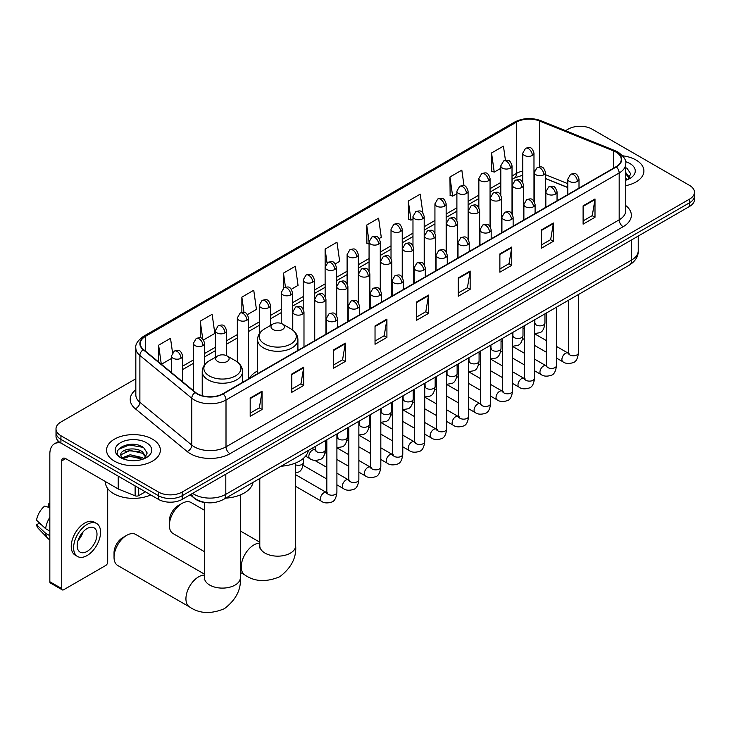 <?xml version="1.0" encoding="UTF-8"?>
<svg xmlns="http://www.w3.org/2000/svg" width="731" height="731" viewBox="0 0 731 731"><rect width="100%" height="100%" fill="white"/><g stroke="black" fill="none" stroke-linecap="round" stroke-linejoin="round"><path stroke-width="1.1" d="M257.55 370.937A29.706 17.151 0 0 0 249.353 378.439M567.795 187.575L545.509 178.565M207.403 502.736A16.813 9.704 180 0 1 194.802 498.624L190.133 494.777M135.829 378.768L60.929 422.006A16.813 9.704 0 0 0 56.004 428.869L56.004 436.197A16.813 9.704 0 0 0 60.929 443.059L158.426 499.355A16.813 9.704 0 0 0 182.211 499.355L689.525 206.453A16.813 9.704 0 0 0 694.45 199.59L694.45 195.926A16.813 9.704 0 0 1 689.525 202.798A16.813 9.704 0 0 0 694.45 195.926L694.45 192.271A16.813 9.704 0 0 0 689.525 185.4L592.028 129.113A16.813 9.704 0 0 0 568.243 129.113L565.556 130.666M56.004 428.869A16.813 9.704 0 0 0 60.929 435.74L158.426 492.027A16.813 9.704 0 0 0 182.211 492.027L182.211 495.691L689.525 202.798L182.211 495.691A16.813 9.704 0 0 1 158.426 495.691A16.813 9.704 0 0 0 182.211 495.691L182.211 499.355M60.929 435.74L60.929 439.395L158.426 495.691L60.929 439.395A16.813 9.704 0 0 1 56.004 432.533A16.813 9.704 0 0 0 60.929 439.395L60.929 443.059M636.016 160.007A26.901 15.534 0 0 0 622.584 155.794A26.901 15.534 0 0 1 636.016 160.007A26.901 15.534 0 0 1 643.901 170.99A26.901 15.534 0 0 0 636.016 160.007M152.487 439.167A26.901 15.534 0 0 0 123.164 435.804A26.901 15.534 0 0 0 106.552 450.15A26.901 15.534 0 0 0 114.438 461.133A26.901 15.534 0 0 0 143.76 464.505A26.901 15.534 0 0 0 160.363 450.15A26.901 15.534 0 0 0 152.487 439.167A26.901 15.534 0 0 0 123.164 435.804A26.901 15.534 0 0 0 106.552 450.15A26.901 15.534 0 0 0 114.438 461.133A26.901 15.534 0 0 0 143.76 464.505A26.901 15.534 0 0 0 160.363 450.15A26.901 15.534 0 0 0 152.487 439.167M616.005 152.112A17.937 10.353 180 0 1 621.259 159.431A17.937 10.353 180 0 1 616.005 166.75L222.836 393.744A17.937 10.353 180 0 1 195.46 392.364L143.55 349.564A17.937 10.353 180 0 1 140.306 343.625A17.937 10.353 180 0 1 145.56 336.306L516.506 122.141A17.937 10.353 180 0 1 539.478 120.98L613.611 150.951A17.937 10.353 180 0 1 616.005 152.112M616.324 151.929A18.385 10.618 0 0 0 613.866 150.732L539.734 120.77A18.385 10.618 0 0 0 516.196 121.958L145.25 336.123A18.385 10.618 0 0 0 143.185 349.71L195.095 392.51A18.385 10.618 0 0 0 223.156 393.927L616.324 166.933A18.385 10.618 0 0 0 616.324 151.929M250.185 398.048L250.185 416.359L262.073 409.488L262.073 391.186L250.185 398.048M250.185 413.106L259.341 407.825L262.027 391.798A4.487 2.586 -120 0 0 262.073 391.186M259.258 407.871L262.073 409.488M291.797 374.025L291.797 392.328L303.685 385.465L303.685 367.163L291.797 374.025M291.797 389.084L300.953 383.793L303.639 367.766A4.487 2.586 -120 0 0 303.685 367.163M300.88 383.839L303.685 385.465M333.418 349.994L333.418 368.305L345.306 361.443L345.306 343.131L333.418 349.994M333.418 365.052L342.574 359.771L345.26 343.744A4.487 2.586 -120 0 0 345.306 343.131M342.492 359.816L345.306 361.443M375.03 325.971L375.03 344.274L386.918 337.411L386.918 319.109L375.03 325.971M375.03 341.03L384.186 335.739L386.873 319.712A4.487 2.586 -120 0 0 386.918 319.109M384.104 335.785L386.918 337.411M583.11 205.84L583.11 224.143L594.997 217.281L594.997 198.969L583.11 205.84M583.11 220.899L592.265 215.608L594.952 199.581A4.487 2.586 -120 0 0 594.997 198.969M592.183 215.654L594.997 217.281M541.488 229.863L541.488 248.174L553.385 241.303L553.385 223.001L541.488 229.863M541.488 244.922L550.653 239.631L553.33 223.604A4.487 2.586 -120 0 0 553.385 223.001M550.571 239.686L553.385 241.303M499.876 253.895L499.876 272.197L511.764 265.335L511.764 247.023L499.876 253.895M499.876 268.953L509.032 263.663L511.718 247.635A4.487 2.586 -120 0 0 511.764 247.023M508.95 263.708L511.764 265.335M458.264 277.917L458.264 296.219L470.152 289.357L470.152 271.055L458.264 277.917M458.264 292.976L467.42 287.685L470.106 271.658A4.487 2.586 -120 0 0 470.152 271.055M467.337 287.731L470.152 289.357M416.643 301.94L416.643 320.251L428.54 313.389L428.54 295.077L416.643 301.94M416.643 316.998L425.808 311.717L428.485 295.69A4.487 2.586 -120 0 0 428.54 295.077M425.725 311.762L428.54 313.389M625.745 185.674A26.901 15.534 0 0 0 643.901 170.99A26.901 15.534 0 0 1 625.745 185.674M182.211 492.027L689.525 199.134A16.813 9.704 0 0 0 694.45 192.271M247.434 314.595L256.435 309.405L253.748 290.271L241.86 297.142L241.86 312.439M203.52 339.952L214.823 333.427L212.136 314.303L200.248 321.165L200.248 337.823M172.534 352.662L170.515 338.325L158.627 345.187L158.627 362M379.179 238.534L381.28 237.319L378.594 218.194L366.706 225.057L366.898 243.259M422.838 212.867L420.215 194.172L408.318 201.034L408.51 219.227M464.021 185.775L461.828 170.14L449.94 177.003L450.132 195.204M505.432 160.299L503.44 146.118L491.552 152.98L491.744 171.173M291.349 289.248L298.047 285.373L295.37 266.248L283.473 273.111L283.473 288.105M335.264 263.891L339.668 261.351L336.982 242.217L325.094 249.088L325.158 267.354M325.158 296.384L325.094 267.208M325.094 249.088L327.049 263.032M369.064 244.063L366.706 243.185M366.706 225.057L369.064 241.888A5.601 3.235 0 0 0 370.708 244.163A5.601 3.235 0 0 0 378.64 244.163A5.601 3.235 0 0 0 380.275 241.879C378 234.688 375.789 236.122 371.869 237.027A5.601 3.235 60 0 1 374.674 237.301A5.601 3.235 -120 0 1 378.64 244.163M408.318 201.034L411.005 220.159L412.978 219.017M411.005 220.159L408.318 219.154M449.94 177.003L452.626 196.136L456.893 193.669M452.626 196.136L449.94 195.131M491.552 152.98L494.238 172.105L500.808 168.313M494.238 172.105L491.552 171.1M283.473 273.111L285.446 287.155M241.86 297.142L244.008 312.439M200.248 321.165L202.761 339.129M161.387 364.276L171.456 358.464M158.627 345.187L161.295 364.193M625.745 178.318L627.436 179.643M625.745 179.771L626.22 180.091M625.745 172.507L629.592 177.67M625.745 173.96L629.3 178.053M625.745 180.246A18.275 10.554 0 0 0 629.912 178.446A18.275 10.554 0 0 0 629.912 163.525A18.275 10.554 0 0 0 625.535 161.661M627.865 179.47L630.725 173.85L627.107 168.395M625.745 167.71L626.86 168.221M169.373 525.351L169.373 520.774A12.336 7.118 -60 0 1 178.09 505.669L182.056 503.385A17.937 10.353 120 0 0 169.373 525.351A17.937 10.353 120 0 0 173.083 533.557L204.461 551.677M272.974 329.517A6.725 3.883 0 0 0 282.486 329.517A6.725 3.883 0 0 0 282.486 324.025L290.837 328.849A18.54 10.7 0 0 1 290.837 343.981A18.54 10.7 0 0 1 264.622 343.981A18.54 10.7 0 0 1 264.622 328.849C260.053 331.554 257.696 335.163 257.55 339.65A20.176 11.65 0 0 0 263.462 347.892A20.176 11.65 0 0 0 285.446 350.414A20.176 11.65 0 0 0 297.91 339.65C297.755 335.163 295.397 331.554 290.837 328.849L282.486 324.025A6.725 3.883 0 0 0 272.974 324.025A6.725 3.883 0 0 0 272.974 329.517M281.079 466.204A30.83 17.8 0 0 0 308.372 450.442M204.461 510.256L191.019 502.489A17.937 10.353 120 0 0 182.056 503.385L178.09 505.669M114.036 557.296L114.036 552.718A12.336 7.118 -60 0 1 122.762 537.614L126.719 535.32A17.937 10.353 120 0 0 114.036 557.296A17.937 10.353 120 0 0 117.755 565.502L189.649 607.013A17.937 10.353 -60 0 1 186.898 592.64A17.937 10.353 -60 0 1 198.622 576.832A17.937 10.353 -60 0 1 204.461 575.105M217.646 361.461A6.725 3.883 0 0 0 227.158 361.461A6.725 3.883 0 0 0 227.158 355.97L235.51 360.794A18.54 10.7 0 0 1 235.51 375.926A18.54 10.7 0 0 1 209.294 375.926A18.54 10.7 0 0 1 209.294 360.794C204.726 363.499 202.368 367.099 202.222 371.595A20.176 11.65 0 0 0 208.134 379.828A20.176 11.65 0 0 0 230.119 382.359A20.176 11.65 0 0 0 242.573 371.595C242.427 367.099 240.07 363.499 235.51 360.794L227.158 355.97A6.725 3.883 0 0 0 217.646 355.97A6.725 3.883 0 0 0 217.646 361.461M225.742 498.14A30.83 17.8 0 0 0 253.045 482.387M204.461 574.146L135.692 534.434A17.937 10.353 120 0 0 126.719 535.32L122.762 537.614M138.707 487.97L138.707 495.636L145.35 491.799M60.737 442.949A22.423 12.948 -120 0 0 54.478 443.781A22.423 12.948 -120 0 0 49.836 454.042L49.836 581.73L61.724 588.592L61.724 460.905A5.601 3.235 60 0 1 62.884 458.346A5.601 3.235 60 0 1 65.689 458.62L118.23 488.957L118.23 476.137M61.724 588.592A2.805 1.617 120 0 0 62.299 589.88L50.412 583.009A2.805 1.617 -60 0 1 49.836 581.73M62.299 589.88A2.805 1.617 120 0 0 63.707 589.734L105.721 565.483A2.805 1.617 120 0 0 107.695 562.048L107.695 488.564M138.707 495.636A2.805 1.617 180 0 1 135.125 495.81L118.605 489.14A2.805 1.617 180 0 1 118.23 488.957M87.09 551.43A14.017 8.087 120 0 0 96.245 539.085A14.017 8.087 120 0 0 94.098 527.855A14.017 8.087 120 0 0 87.09 528.55A14.017 8.087 120 0 0 77.934 540.894A14.017 8.087 120 0 0 80.081 552.124A14.017 8.087 120 0 0 87.09 551.43M78.034 540.574A14.017 8.087 120 0 0 83.06 531.857M49.836 504.189L48.648 503.833L48.648 506.647L49.836 507.332M96.62 523.487L94.244 522.117A19.061 11.002 120 0 0 84.714 523.058A19.061 11.002 120 0 0 72.259 539.853A19.061 11.002 120 0 0 75.183 555.121L77.559 556.492A19.061 11.002 120 0 0 87.09 555.551A19.061 11.002 120 0 0 99.535 538.756A19.061 11.002 120 0 0 96.62 523.487A19.061 11.002 120 0 0 87.09 524.429A19.061 11.002 120 0 0 74.635 541.223A19.061 11.002 120 0 0 77.559 556.492M49.836 517.292A18.494 10.682 120 0 0 45.624 528.696L36.55 520.198A14.574 8.416 120 0 1 44.682 506.117L49.836 507.68M49.836 531.126L45.624 528.696M41.457 524.794L38.99 523.369L36.55 524.776L45.624 533.264L49.836 535.695M45.624 533.264A18.494 10.682 120 0 0 47.908 538.436A18.494 10.682 120 0 0 49.306 539.533L49.836 539.843M49.836 503.504A14.574 8.416 120 0 0 48.648 503.833M36.55 524.776A14.574 8.416 120 0 0 38.277 528.403L47.908 538.436M105.438 481.565L105.438 482.186A28.025 16.183 0 0 0 113.643 493.635A28.025 16.183 0 0 0 150.76 494.924M130.42 460.557L134.65 460.685M122.022 457.871L130.182 454.764L142.417 457.624L143.897 458.812M122.771 458.657L130.182 456.217L142.682 459.26M122.15 458.438L120.843 455.367A12.665 7.31 0 0 0 122.89 458.757M146.054 456.838L142.417 451.813C134.815 446.138 119.171 449.638 120.843 455.367L120.798 454.81M120.871 455.55L121.227 454.609L130.182 450.406L142.417 453.266L145.771 457.213M144.336 458.629L147.196 453.01L143.578 447.555C130.758 438.344 107.969 450.488 121.127 457.926L121.775 458.328M146.383 442.694A18.275 10.554 0 0 0 120.542 442.694A18.275 10.554 0 0 0 120.542 457.615A18.275 10.554 0 0 0 146.383 457.615A18.275 10.554 0 0 0 146.383 442.694M118.459 449.391L129.186 444.987L143.331 447.39M125.156 451.53L129.186 450.799L139.283 451.667M125.156 457.341L129.186 456.61L139.283 457.478M192.591 493.352A22.423 12.948 0 0 0 194.099 494.32A22.423 12.948 0 0 0 225.806 494.32L631.657 259.998A22.423 12.948 0 0 0 638.227 250.852C638.391 256.407 635.431 261.177 629.336 265.134L223.485 499.447A11.212 6.469 60 0 0 225.806 494.32L225.806 474.181M631.657 239.869L631.657 259.998A11.212 6.469 60 0 1 629.336 265.134M191.686 493.882A11.212 7.502 129.5 0 0 193.642 497.528L190.234 494.723M689.525 206.453L689.525 199.134M158.426 499.355L158.426 492.027M625.745 205.557A28.025 16.183 180 0 1 623.141 226.711L229.973 453.704A5.601 3.235 60 0 1 226.007 446.833L619.175 219.839A22.423 12.948 0 0 0 625.745 210.692L625.745 163.826A22.423 12.948 180 0 1 619.175 172.982A5.601 3.235 -120 0 0 616.324 166.933M229.973 453.704A28.025 16.183 180 0 1 190.334 453.704A28.025 16.183 180 0 1 187.191 451.539L135.29 408.739A28.025 16.183 180 0 1 135.829 389.751M194.3 446.833A22.423 12.948 0 0 0 226.007 446.833L226.007 399.976A22.423 12.948 180 0 1 191.787 398.24L139.877 355.449A22.423 12.948 180 0 1 135.829 348.02L135.829 394.886A22.423 12.948 0 0 0 139.877 402.306L191.787 445.106A22.423 12.948 0 0 0 194.3 446.833M625.745 163.826C626.485 160.327 623.918 156.416 618.015 152.103L615.063 150.677A5.601 2.622 112 0 0 613.866 150.732M615.063 150.677L540.94 120.706C531.656 117.426 522.839 117.901 514.496 122.141A5.601 3.235 60 0 1 516.196 121.958M145.25 336.123A5.601 3.235 -120 0 0 143.55 336.306C137.739 340.482 135.162 344.392 135.829 348.02M143.185 349.71A5.601 3.746 129.5 0 0 139.877 355.449L139.877 402.306A5.601 3.746 -50.5 0 1 135.29 408.739M540.94 120.706A5.601 2.622 112 0 0 539.734 120.77M195.095 392.51A5.601 3.746 129.5 0 0 191.787 398.24L191.787 445.106A5.601 3.746 -50.5 0 1 187.191 451.539M223.156 393.927A5.601 3.235 60 0 1 226.007 399.976L619.175 172.982L619.175 219.839A5.601 3.235 60 0 0 623.141 226.711M145.56 336.306L145.56 351.227M613.611 150.951L613.611 168.139M539.478 120.98L539.478 166.887M567.795 183.682L545.509 174.682M534.544 170.835A17.937 10.353 0 0 0 533.977 170.743M522.766 171.054A17.937 10.353 0 0 0 516.506 173.402L512.02 175.988M516.506 122.141L516.506 173.402A10.088 5.821 60 0 1 514.423 178.017L512.02 179.406M500.808 182.458L490.062 188.662M478.851 195.14L468.105 201.345M456.893 207.814L446.148 214.019M434.936 220.488L424.19 226.701M412.978 233.171L402.233 239.375M391.021 245.844L380.275 252.049M369.064 258.527L358.318 264.732M347.106 271.201L336.361 277.405M325.158 283.875L314.403 290.079M303.201 296.558L292.446 302.762M281.243 309.231L270.488 315.436M259.286 321.905L248.531 328.109M237.328 334.588L226.573 340.792M215.371 347.262L204.616 353.466M193.413 359.935L182.668 366.14M416.643 302.524L428.485 295.69M458.264 278.502L470.106 271.658M499.876 254.47L511.718 247.635M541.488 230.448L553.33 223.604M583.11 206.416L594.952 199.581M375.03 326.547L386.873 319.712M333.418 350.578L345.26 343.744M291.797 374.601L303.639 367.766M250.185 398.633L262.027 391.798M295.662 462.979L295.662 545.801A17.937 10.353 180 0 1 290.408 553.129A17.937 10.353 180 0 1 265.042 553.129A17.937 10.353 180 0 1 259.788 545.801L259.56 547.921M295.662 545.801C296.594 557.598 291.276 567.914 279.735 576.732C266.322 582.324 254.735 581.766 244.976 575.069A17.937 10.353 -60 0 1 242.226 560.695A17.937 10.353 -60 0 1 253.949 544.887A17.937 10.353 -60 0 1 259.788 543.16M240.335 494.924L240.335 577.746A17.937 10.353 180 0 1 235.08 585.074A17.937 10.353 180 0 1 209.715 585.074A17.937 10.353 180 0 1 204.461 577.746L204.232 579.866M577.362 181.425A5.601 3.235 0 0 0 579.007 179.132C576.732 171.94 574.52 173.375 570.591 174.28A5.601 3.235 60 0 1 573.396 174.554A5.601 3.235 -120 0 1 577.362 181.425A5.601 3.235 0 0 1 569.431 181.425A5.601 3.235 0 0 1 567.795 179.132L570.591 174.28M556.483 358.071L562.952 361.808A5.044 2.915 -60 0 1 562.176 357.761A5.044 2.915 -60 0 1 565.474 353.32A5.044 2.915 -60 0 1 565.693 353.192A5.044 2.915 -60 0 1 567.996 353.064L556.483 346.421M568.645 353.576L568.188 353.95L568.352 352.863A5.044 2.915 -0 0 0 569.833 354.919A5.044 2.915 -0 0 0 576.732 355.047A5.044 2.915 -0 0 0 578.44 352.863C577.755 358.72 575.937 361.991 573.003 362.677C568.782 363.956 565.438 363.663 562.952 361.808M555.405 194.099A5.601 3.235 0 0 0 557.049 191.814C554.774 184.623 552.563 186.049 548.634 186.953A5.601 3.235 60 0 1 551.439 187.237A5.601 3.235 -120 0 1 555.405 194.099A5.601 3.235 0 0 1 547.473 194.099A5.601 3.235 0 0 1 545.838 191.814L548.634 186.953M534.525 370.754L540.995 374.482A5.044 2.915 -60 0 1 540.218 370.443A5.044 2.915 -60 0 1 543.517 365.993A5.044 2.915 -60 0 1 543.736 365.875A5.044 2.915 -60 0 1 546.039 365.747L534.525 359.104M546.687 366.249L546.231 366.624L546.395 365.537A5.044 2.915 -0 0 0 547.875 367.592A5.044 2.915 -0 0 0 554.774 367.72A5.044 2.915 -0 0 0 556.483 365.537C555.798 371.394 553.979 374.665 551.046 375.35C546.825 376.639 543.48 376.346 540.995 374.482M533.447 206.772A5.601 3.235 0 0 0 535.092 204.488C532.817 197.297 530.605 198.731 526.676 199.636A5.601 3.235 60 0 1 529.482 199.91A5.601 3.235 -120 0 1 533.447 206.772A5.601 3.235 0 0 1 525.516 206.772A5.601 3.235 0 0 1 523.88 204.488L526.676 199.636M512.568 383.428L519.037 387.156A5.044 2.915 -60 0 1 518.261 383.117A5.044 2.915 -60 0 1 521.559 378.667A5.044 2.915 -60 0 1 521.779 378.548A5.044 2.915 -60 0 1 524.081 378.42L512.568 371.777M524.73 378.932L524.273 379.307L524.438 378.21A5.044 2.915 -0 0 0 525.918 380.275A5.044 2.915 -0 0 0 532.817 380.394A5.044 2.915 -0 0 0 534.525 378.21C533.84 384.067 532.022 387.339 529.089 388.033C524.867 389.312 521.523 389.02 519.037 387.156M511.49 219.455A5.601 3.235 0 0 0 513.135 217.162C510.859 209.971 508.648 211.405 504.719 212.31A5.601 3.235 60 0 1 507.524 212.584A5.601 3.235 -120 0 1 511.49 219.455A5.601 3.235 0 0 1 503.558 219.455A5.601 3.235 0 0 1 501.923 217.162L504.719 212.31M490.611 396.101L497.08 399.839A5.044 2.915 -60 0 1 496.303 395.791A5.044 2.915 -60 0 1 499.602 391.35A5.044 2.915 -60 0 1 499.821 391.222A5.044 2.915 -60 0 1 502.124 391.094L490.611 384.451M502.773 391.606L502.316 391.98L502.48 390.893A5.044 2.915 -0 0 0 503.961 392.949A5.044 2.915 -0 0 0 510.859 393.077A5.044 2.915 -0 0 0 512.568 390.893C511.883 396.75 510.064 400.021 507.131 400.707C502.91 401.986 499.565 401.694 497.08 399.839M489.532 232.129A5.601 3.235 0 0 0 491.177 229.845C488.902 222.653 486.691 224.079 482.771 224.984A5.601 3.235 60 0 1 485.567 225.267A5.601 3.235 -120 0 1 489.532 232.129A5.601 3.235 0 0 1 481.601 232.129A5.601 3.235 0 0 1 479.965 229.845L482.771 224.984M468.653 408.784L475.123 412.512A5.044 2.915 -60 0 1 474.346 408.474A5.044 2.915 -60 0 1 477.645 404.024A5.044 2.915 -60 0 1 477.864 403.905A5.044 2.915 -60 0 1 480.166 403.777L468.653 397.134M480.815 404.28L480.358 404.654L480.523 403.567A5.044 2.915 -0 0 0 482.003 405.623A5.044 2.915 -0 0 0 488.902 405.751A5.044 2.915 -0 0 0 490.611 403.567C489.925 409.424 488.107 412.695 485.174 413.38C480.952 414.669 477.608 414.376 475.123 412.512M467.575 244.803A5.601 3.235 0 0 0 469.22 242.518C466.945 235.327 464.733 236.762 460.813 237.666A5.601 3.235 60 0 1 463.609 237.94A5.601 3.235 -120 0 1 467.575 244.803A5.601 3.235 0 0 1 459.644 244.803A5.601 3.235 0 0 1 458.008 242.518L460.813 237.666M446.696 421.458L453.165 425.186A5.044 2.915 -60 0 1 452.388 421.147A5.044 2.915 -60 0 1 455.687 416.697A5.044 2.915 -60 0 1 455.906 416.579A5.044 2.915 -60 0 1 458.209 416.451L446.696 409.808M458.858 416.962L458.401 417.337L458.565 416.241A5.044 2.915 -0 0 0 460.046 418.306A5.044 2.915 -0 0 0 466.945 418.424A5.044 2.915 -0 0 0 468.653 416.241C467.968 422.098 466.15 425.378 463.216 426.063C458.995 427.343 455.651 427.05 453.165 425.186M445.618 257.486A5.601 3.235 0 0 0 447.262 255.192C444.987 248.001 442.776 249.435 438.856 250.34A5.601 3.235 60 0 1 441.652 250.614A5.601 3.235 -120 0 1 445.618 257.486A5.601 3.235 0 0 1 437.695 257.486A5.601 3.235 0 0 1 436.051 255.192L438.856 250.34M424.738 434.132L431.208 437.869A5.044 2.915 -60 0 1 430.431 433.821A5.044 2.915 -60 0 1 433.73 429.38A5.044 2.915 -60 0 1 433.949 429.261A5.044 2.915 -60 0 1 436.252 429.124L424.738 422.481M436.9 429.636L436.444 430.011L436.608 428.923A5.044 2.915 -0 0 0 438.088 430.979A5.044 2.915 -0 0 0 444.987 431.107A5.044 2.915 -0 0 0 446.696 428.923C446.011 434.781 444.192 438.052 441.259 438.737C437.037 440.016 433.693 439.724 431.208 437.869M423.66 270.159A5.601 3.235 0 0 0 425.305 267.875C423.03 260.684 420.818 262.118 416.898 263.014A5.601 3.235 60 0 1 419.695 263.297A5.601 3.235 -120 0 1 423.66 270.159A5.601 3.235 0 0 1 415.738 270.159A5.601 3.235 0 0 1 414.093 267.875L416.898 263.014M402.781 446.815L409.25 450.543A5.044 2.915 -60 0 1 408.474 446.504A5.044 2.915 -60 0 1 411.772 442.054A5.044 2.915 -60 0 1 411.992 441.935A5.044 2.915 -60 0 1 414.294 441.807L402.781 435.164M414.943 442.31L414.486 442.684L414.651 441.597A5.044 2.915 -0 0 0 416.131 443.653A5.044 2.915 -0 0 0 423.03 443.781A5.044 2.915 -0 0 0 424.738 441.597C424.053 447.454 422.235 450.725 419.302 451.411C415.08 452.699 411.736 452.407 409.25 450.543M401.703 282.833A5.601 3.235 0 0 0 403.348 280.549C401.072 273.357 398.861 274.792 394.941 275.697A5.601 3.235 60 0 1 397.737 275.971A5.601 3.235 -120 0 1 401.703 282.833A5.601 3.235 0 0 1 393.781 282.833A5.601 3.235 0 0 1 392.136 280.549L394.941 275.697M380.824 459.488L387.293 463.216A5.044 2.915 -60 0 1 386.516 459.178A5.044 2.915 -60 0 1 389.815 454.728A5.044 2.915 -60 0 1 390.034 454.609A5.044 2.915 -60 0 1 392.337 454.481L380.824 447.838M392.986 454.993L392.538 455.367L392.693 454.271A5.044 2.915 -0 0 0 394.173 456.336A5.044 2.915 -0 0 0 401.072 456.455A5.044 2.915 -0 0 0 402.781 454.271C402.096 460.128 400.277 463.408 397.344 464.094C393.123 465.373 389.778 465.08 387.293 463.216M379.745 295.516A5.601 3.235 0 0 0 381.39 293.222C379.115 286.031 376.904 287.466 372.984 288.37A5.601 3.235 60 0 1 375.78 288.644A5.601 3.235 -120 0 1 379.745 295.516A5.601 3.235 0 0 1 371.823 295.516A5.601 3.235 0 0 1 370.178 293.222L372.984 288.37M358.866 472.162L365.336 475.899A5.044 2.915 -60 0 1 364.559 471.851A5.044 2.915 -60 0 1 367.857 467.411A5.044 2.915 -60 0 1 368.077 467.292A5.044 2.915 -60 0 1 370.379 467.155L358.866 460.512M371.028 467.666L370.58 468.041L370.736 466.954A5.044 2.915 -0 0 0 372.216 469.01A5.044 2.915 -0 0 0 379.115 469.138A5.044 2.915 -0 0 0 380.824 466.954C380.138 472.811 378.32 476.082 375.387 476.767C371.165 478.047 367.821 477.763 365.336 475.899M357.788 308.19A5.601 3.235 0 0 0 359.433 305.905C357.157 298.714 354.946 300.149 351.026 301.044A5.601 3.235 60 0 1 353.822 301.327A5.601 3.235 -120 0 1 357.788 308.19A5.601 3.235 0 0 1 349.866 308.19A5.601 3.235 0 0 1 348.221 305.905L351.026 301.044M336.909 484.845L343.378 488.573A5.044 2.915 -60 0 1 342.601 484.534A5.044 2.915 -60 0 1 345.9 480.084A5.044 2.915 -60 0 1 346.119 479.965A5.044 2.915 -60 0 1 348.422 479.838L336.909 473.195M349.071 480.34L348.623 480.715L348.778 479.627A5.044 2.915 -0 0 0 350.259 481.683A5.044 2.915 -0 0 0 357.157 481.811A5.044 2.915 -0 0 0 358.866 479.627C358.181 485.485 356.362 488.756 353.429 489.441C349.208 490.729 345.864 490.437 343.378 488.573M335.831 320.863A5.601 3.235 0 0 0 337.475 318.579C335.2 311.388 332.989 312.822 329.069 313.727A5.601 3.235 60 0 1 331.865 314.001A5.601 3.235 -120 0 1 335.831 320.863A5.601 3.235 0 0 1 327.908 320.863A5.601 3.235 0 0 1 326.264 318.579L329.069 313.727M295.662 486.38L321.421 501.247A5.044 2.915 -60 0 1 320.644 497.208A5.044 2.915 -60 0 1 323.943 492.767A5.044 2.915 -60 0 1 324.162 492.639A5.044 2.915 -60 0 1 326.465 492.511L295.662 474.73M327.113 493.023L326.666 493.398L326.821 492.301A5.044 2.915 -0 0 0 328.301 494.366A5.044 2.915 -0 0 0 335.2 494.494A5.044 2.915 -0 0 0 336.909 492.301C336.223 498.167 334.405 501.439 331.472 502.124C327.25 503.403 323.906 503.111 321.421 501.247M543.873 174.764A5.601 3.235 0 0 0 545.509 172.47C543.234 165.288 541.022 166.714 537.102 167.618A5.601 3.235 60 0 1 539.907 167.902A5.601 3.235 -120 0 1 543.873 174.764A5.601 3.235 0 0 1 535.942 174.764A5.601 3.235 0 0 1 534.306 172.47L537.102 167.618M535.147 323.669L534.699 324.043L534.864 322.956A5.044 2.915 -0 0 0 536.344 325.012A5.044 2.915 -0 0 0 543.243 325.14A5.044 2.915 -0 0 0 544.951 322.956C544.257 328.813 542.448 332.084 539.505 332.769L534.525 333.601M521.916 187.438A5.601 3.235 0 0 0 523.551 185.153C521.276 177.962 519.065 179.397 515.145 180.301A5.601 3.235 60 0 1 517.95 180.575A5.601 3.235 -120 0 1 521.916 187.438A5.601 3.235 0 0 1 513.984 187.438A5.601 3.235 0 0 1 512.349 185.153L515.145 180.301M513.199 336.342L512.742 336.717L512.906 335.63A5.044 2.915 -0 0 0 514.386 337.685A5.044 2.915 -0 0 0 521.285 337.813A5.044 2.915 -0 0 0 522.994 335.63C522.299 341.487 520.49 344.758 517.548 345.443L512.568 346.284M499.958 200.12A5.601 3.235 0 0 0 501.594 197.827C499.319 190.636 497.107 192.07 493.187 192.975A5.601 3.235 60 0 1 495.993 193.249A5.601 3.235 -120 0 1 499.958 200.12A5.601 3.235 0 0 1 492.027 200.12A5.601 3.235 0 0 1 490.391 197.827L493.187 192.975M491.241 349.025L490.784 349.391L490.949 348.303A5.044 2.915 -0 0 0 492.429 350.368A5.044 2.915 -0 0 0 499.328 350.487A5.044 2.915 -0 0 0 501.037 348.303C500.342 354.16 498.533 357.432 495.591 358.117L490.611 358.958M478.001 212.794A5.601 3.235 0 0 0 479.637 210.51C477.361 203.319 475.159 204.744 471.23 205.649A5.601 3.235 60 0 1 474.035 205.932A5.601 3.235 -120 0 1 478.001 212.794A5.601 3.235 0 0 1 470.07 212.794A5.601 3.235 0 0 1 468.434 210.51L471.23 205.649M469.284 361.699L468.827 362.073L468.991 360.986A5.044 2.915 -0 0 0 470.472 363.042A5.044 2.915 -0 0 0 477.37 363.17A5.044 2.915 -0 0 0 479.079 360.986C478.385 366.843 476.575 370.114 473.633 370.8L468.653 371.631M456.043 225.468A5.601 3.235 0 0 0 457.679 223.183C455.413 215.992 453.202 217.427 449.273 218.331A5.601 3.235 60 0 1 452.078 218.606A5.601 3.235 -120 0 1 456.043 225.468A5.601 3.235 0 0 1 448.112 225.468A5.601 3.235 0 0 1 446.477 223.183L449.273 218.331M447.326 374.373L446.869 374.747L447.034 373.66A5.044 2.915 -0 0 0 448.514 375.716A5.044 2.915 -0 0 0 455.413 375.844A5.044 2.915 -0 0 0 457.122 373.66C456.427 379.517 454.618 382.788 451.676 383.473L446.696 384.314M434.086 238.151A5.601 3.235 0 0 0 435.722 235.857C433.456 228.666 431.244 230.101 427.315 231.005A5.601 3.235 60 0 1 430.12 231.279A5.601 3.235 -120 0 1 434.086 238.151A5.601 3.235 0 0 1 426.155 238.151A5.601 3.235 0 0 1 424.519 235.857L427.315 231.005M425.369 387.055L424.912 387.43L425.076 386.334A5.044 2.915 -0 0 0 426.557 388.399A5.044 2.915 -0 0 0 433.456 388.517A5.044 2.915 -0 0 0 435.164 386.334C434.47 392.191 432.661 395.462 429.727 396.156L424.738 396.988M412.129 250.824A5.601 3.235 0 0 0 413.764 248.54C411.498 241.349 409.287 242.774 405.358 243.679A5.601 3.235 60 0 1 408.163 243.962A5.601 3.235 -120 0 1 412.129 250.824A5.601 3.235 0 0 1 404.197 250.824A5.601 3.235 0 0 1 402.562 248.54L405.358 243.679M403.411 399.729L402.955 400.104L403.119 399.016A5.044 2.915 -0 0 0 404.599 401.072A5.044 2.915 -0 0 0 411.498 401.2A5.044 2.915 -0 0 0 413.207 399.016C412.512 404.873 410.703 408.145 407.77 408.83L402.781 409.662M390.171 263.498A5.601 3.235 0 0 0 391.816 261.214C389.541 254.022 387.329 255.457 383.4 256.362A5.601 3.235 60 0 1 386.206 256.636A5.601 3.235 -120 0 1 390.171 263.498A5.601 3.235 0 0 1 382.24 263.498A5.601 3.235 0 0 1 380.604 261.214L383.4 256.362M381.454 412.403L380.997 412.777L381.162 411.69A5.044 2.915 -0 0 0 382.642 413.746A5.044 2.915 -0 0 0 389.541 413.874A5.044 2.915 -0 0 0 391.249 411.69C390.555 417.547 388.746 420.818 385.813 421.504L380.824 422.344M368.214 276.181A5.601 3.235 0 0 0 369.859 273.887C367.583 266.696 365.372 268.131 361.443 269.035A5.601 3.235 60 0 1 364.248 269.31A5.601 3.235 -120 0 1 368.214 276.181A5.601 3.235 0 0 1 360.282 276.181A5.601 3.235 0 0 1 358.647 273.887L361.443 269.035M359.497 425.086L359.04 425.46L359.204 424.364A5.044 2.915 -0 0 0 360.685 426.429A5.044 2.915 -0 0 0 367.583 426.548A5.044 2.915 -0 0 0 369.292 424.364C368.607 430.221 366.788 433.492 363.855 434.187L358.866 435.018M346.256 288.855A5.601 3.235 0 0 0 347.901 286.57C345.626 279.379 343.415 280.805 339.486 281.709A5.601 3.235 60 0 1 342.291 281.992A5.601 3.235 -120 0 1 346.256 288.855A5.601 3.235 0 0 1 338.325 288.855A5.601 3.235 0 0 1 336.689 286.57L339.486 281.709M337.539 437.759L337.082 438.134L337.247 437.047A5.044 2.915 -0 0 0 338.727 439.103A5.044 2.915 -0 0 0 345.626 439.23A5.044 2.915 -0 0 0 347.335 437.047C346.649 442.904 344.831 446.175 341.898 446.86L336.909 447.692M324.299 301.528A5.601 3.235 0 0 0 325.944 299.244C323.669 292.053 321.457 293.487 317.528 294.392A5.601 3.235 60 0 1 320.333 294.666A5.601 3.235 -120 0 1 324.299 301.528A5.601 3.235 0 0 1 316.368 301.528A5.601 3.235 0 0 1 314.732 299.244L317.528 294.392M315.582 450.433L315.125 450.808L315.289 449.72A5.044 2.915 -0 0 0 316.77 451.776A5.044 2.915 -0 0 0 323.669 451.904A5.044 2.915 -0 0 0 325.377 449.72C324.692 455.577 322.874 458.849 319.94 459.534C315.719 460.822 312.375 460.53 309.889 458.666A5.044 2.915 -60 0 1 308.838 456.354A5.044 2.915 -60 0 1 312.63 450.058A5.044 2.915 -60 0 1 314.933 449.93L312.091 448.295M302.342 314.211A5.601 3.235 0 0 0 303.986 311.918C301.711 304.726 299.5 306.161 295.571 307.066A5.601 3.235 60 0 1 298.376 307.34A5.601 3.235 -120 0 1 302.342 314.211A5.601 3.235 0 0 1 294.41 314.211A5.601 3.235 0 0 1 292.775 311.918L295.571 307.066M295.662 464.852A5.044 2.915 -0 0 0 301.711 464.578A5.044 2.915 -0 0 0 303.42 462.394C302.735 468.251 300.916 471.532 297.983 472.217L295.662 472.957M532.332 155.429A5.601 3.235 0 0 0 533.977 153.135C531.702 145.953 529.491 147.379 525.571 148.283A5.601 3.235 60 0 1 528.376 148.567A5.601 3.235 -120 0 1 532.332 155.429A5.601 3.235 0 0 1 524.41 155.429A5.601 3.235 0 0 1 522.766 153.135L525.571 148.283M510.375 168.103A5.601 3.235 0 0 0 512.02 165.818C509.745 158.627 507.533 160.062 503.613 160.957A5.601 3.235 60 0 1 506.419 161.24A5.601 3.235 -120 0 1 510.375 168.103A5.601 3.235 0 0 1 502.453 168.103A5.601 3.235 0 0 1 500.808 165.818L503.613 160.957M488.427 180.776A5.601 3.235 0 0 0 490.062 178.492C487.787 171.301 485.576 172.735 481.656 173.64A5.601 3.235 60 0 1 484.461 173.914A5.601 3.235 -120 0 1 488.427 180.776A5.601 3.235 0 0 1 480.495 180.776A5.601 3.235 0 0 1 478.851 178.492L481.656 173.64M466.469 193.459A5.601 3.235 0 0 0 468.105 191.166C465.83 183.984 463.618 185.409 459.698 186.314A5.601 3.235 60 0 1 462.504 186.597A5.601 3.235 -120 0 1 466.469 193.459A5.601 3.235 0 0 1 458.538 193.459A5.601 3.235 0 0 1 456.893 191.166L459.698 186.314M444.512 206.133A5.601 3.235 0 0 0 446.148 203.848C443.872 196.657 441.661 198.092 437.741 198.996A5.601 3.235 60 0 1 440.546 199.271A5.601 3.235 -120 0 1 444.512 206.133A5.601 3.235 0 0 1 436.581 206.133A5.601 3.235 0 0 1 434.936 203.848L437.741 198.996M422.555 218.816A5.601 3.235 0 0 0 424.19 216.522C421.915 209.331 419.704 210.766 415.784 211.67A5.601 3.235 60 0 1 418.589 211.944A5.601 3.235 -120 0 1 422.555 218.816A5.601 3.235 0 0 1 414.623 218.816A5.601 3.235 0 0 1 412.978 216.522L415.784 211.67M400.597 231.489A5.601 3.235 0 0 0 402.233 229.196C399.958 222.014 397.746 223.439 393.826 224.344A5.601 3.235 60 0 1 396.631 224.627A5.601 3.235 -120 0 1 400.597 231.489A5.601 3.235 0 0 1 392.666 231.489A5.601 3.235 0 0 1 391.021 229.196L393.826 224.344M356.682 256.846A5.601 3.235 0 0 0 358.318 254.552C356.043 247.361 353.831 248.796 349.911 249.7A5.601 3.235 60 0 1 352.717 249.975A5.601 3.235 -120 0 1 356.682 256.846A5.601 3.235 0 0 1 348.751 256.846A5.601 3.235 0 0 1 347.106 254.552L349.911 249.7M334.725 269.52A5.601 3.235 0 0 0 336.361 267.226C334.085 260.044 331.874 261.47 327.954 262.374A5.601 3.235 60 0 1 330.759 262.657A5.601 3.235 -120 0 1 334.725 269.52A5.601 3.235 0 0 1 326.794 269.52A5.601 3.235 0 0 1 325.158 267.226L327.954 262.374M312.767 282.193A5.601 3.235 0 0 0 314.403 279.909C312.128 272.718 309.917 274.152 305.997 275.057A5.601 3.235 60 0 1 308.802 275.331A5.601 3.235 -120 0 1 312.767 282.193A5.601 3.235 0 0 1 304.836 282.193A5.601 3.235 0 0 1 303.201 279.909L305.997 275.057M290.81 294.876A5.601 3.235 0 0 0 292.446 292.583C290.17 285.392 287.959 286.826 284.039 287.731A5.601 3.235 60 0 1 286.844 288.005A5.601 3.235 -120 0 1 290.81 294.876A5.601 3.235 0 0 1 282.879 294.876A5.601 3.235 0 0 1 281.243 292.583L284.039 287.731M268.853 307.55A5.601 3.235 0 0 0 270.488 305.266C268.213 298.074 266.011 299.5 262.082 300.404A5.601 3.235 60 0 1 264.887 300.688A5.601 3.235 -120 0 1 268.853 307.55A5.601 3.235 0 0 1 260.921 307.55A5.601 3.235 0 0 1 259.286 305.266L262.082 300.404M246.895 320.224A5.601 3.235 0 0 0 248.531 317.939C246.265 310.748 244.053 312.183 240.124 313.087A5.601 3.235 60 0 1 242.93 313.361A5.601 3.235 -120 0 1 246.895 320.224A5.601 3.235 0 0 1 238.964 320.224A5.601 3.235 0 0 1 237.328 317.939L240.124 313.087M224.938 332.907A5.601 3.235 0 0 0 226.573 330.613C224.307 323.422 222.096 324.856 218.167 325.761A5.601 3.235 60 0 1 220.972 326.035A5.601 3.235 -120 0 1 224.938 332.907A5.601 3.235 0 0 1 217.006 332.907A5.601 3.235 0 0 1 215.371 330.613L218.167 325.761M202.98 345.58A5.601 3.235 0 0 0 204.616 343.296C202.35 336.105 200.139 337.53 196.21 338.435A5.601 3.235 60 0 1 199.015 338.718A5.601 3.235 -120 0 1 202.98 345.58A5.601 3.235 0 0 1 195.049 345.58A5.601 3.235 0 0 1 193.413 343.296L196.21 338.435M181.023 358.254A5.601 3.235 0 0 0 182.668 355.97C180.393 348.778 178.181 350.213 174.252 351.118A5.601 3.235 60 0 1 177.057 351.392A5.601 3.235 -120 0 1 181.023 358.254A5.601 3.235 0 0 1 173.092 358.254A5.601 3.235 0 0 1 171.456 355.97L174.252 351.118M61.724 460.905L65.689 458.62M118.605 476.356L118.605 489.14M135.125 495.81L135.125 485.896M223.485 499.447C214.466 503.979 205.448 503.979 196.42 499.447L193.642 497.528M638.227 250.852L638.227 236.076M514.496 122.141L143.55 336.306M522.766 175.184L514.423 178.017M500.808 185.875L490.062 192.079M478.851 198.549L468.105 204.753M456.893 211.232L446.148 217.436M434.936 223.905L424.19 230.11M412.978 236.579L402.233 242.783M391.021 249.262L380.275 255.466M369.064 261.936L358.318 268.14M347.106 274.609L336.361 280.814M325.158 287.292L314.403 293.496M303.201 299.966L292.446 306.17M281.243 312.64L270.488 318.844M259.286 325.322L248.531 331.527M237.328 337.996L226.573 344.2M215.371 350.67L204.616 356.874M193.413 363.353L182.668 369.557M567.795 187.456L545.509 178.446M244.976 575.069L240.335 572.382M297.91 350.405L297.91 339.65M257.55 373.705L257.55 339.65M272.974 324.025L264.622 328.849M259.788 542.201L240.335 530.962M259.788 478.485L259.788 545.801M240.335 577.746C241.267 589.542 235.949 599.859 224.399 608.676C210.994 614.268 199.408 613.711 189.649 607.013M242.573 382.35L242.573 371.595M202.222 395.709L202.222 371.595M217.646 355.97L209.294 360.794M204.461 502.471L204.461 577.746M569.02 353.475L567.996 353.064M578.44 294.52L578.44 352.863M579.007 188.114L579.007 179.132M546.395 352.251L534.525 345.397M524.438 339.568L522.692 338.563M568.352 300.34L568.352 352.863M567.795 194.592L567.795 179.132M546.395 340.6L534.525 333.747M547.062 366.149L546.039 365.747M556.483 307.194L556.483 365.537M557.049 200.797L557.049 191.814M524.438 364.924L512.568 358.071M502.48 352.251L500.735 351.236M546.395 313.023L546.395 365.537M545.838 207.266L545.838 191.814M524.438 353.274L512.568 346.421M525.105 378.822L524.081 378.42M534.525 319.867L534.525 378.21M535.092 213.47L535.092 204.488M502.48 377.598L490.611 370.754M480.523 364.924L478.778 363.919M524.438 325.697L524.438 378.21M523.88 219.94L523.88 204.488M502.48 365.948L490.611 359.104M503.147 391.505L502.124 391.094M512.568 332.55L512.568 390.893M513.135 226.144L513.135 217.162M480.523 390.281L468.653 383.428M458.565 377.598L456.82 376.593M502.48 338.371L502.48 390.893M501.923 232.622L501.923 217.162M480.523 378.631L468.653 371.777M481.19 404.179L480.166 403.777M490.611 345.224L490.611 403.567M491.177 238.827L491.177 229.845M458.565 402.955L446.696 396.101M436.608 390.281L434.863 389.267M480.523 351.054L480.523 403.567M479.965 245.296L479.965 229.845M458.565 391.304L446.696 384.451M459.232 416.853L458.209 416.451M468.653 357.898L468.653 416.241M469.22 251.501L469.22 242.518M436.608 415.628L424.738 408.784M414.651 402.955L412.905 401.949M458.565 363.727L458.565 416.241M458.008 257.97L458.008 242.518M436.608 403.978L424.738 397.134M437.275 429.536L436.252 429.124M446.696 370.58L446.696 428.923M447.262 264.174L447.262 255.192M414.651 428.311L402.781 421.458M392.693 415.628L390.948 414.623M436.608 376.401L436.608 428.923M436.051 270.653L436.051 255.192M414.651 416.661L402.781 409.808M415.318 442.209L414.294 441.807M424.738 383.254L424.738 441.597M425.305 276.857L425.305 267.875M392.693 440.985L380.824 434.132M370.736 428.311L368.991 427.306M414.651 389.084L414.651 441.597M414.093 283.326L414.093 267.875M392.693 429.335L380.824 422.481M393.36 454.883L392.337 454.481M402.781 395.928L402.781 454.271M403.348 289.531L403.348 280.549M370.736 453.659L358.866 446.815M348.778 440.985L347.033 439.98M392.693 401.758L392.693 454.271M392.136 296L392.136 280.549M370.736 442.017L358.866 435.164M371.403 467.566L370.379 467.155M380.824 408.611L380.824 466.954M381.39 302.205L381.39 293.222M348.778 466.341L336.909 459.488M326.821 453.659L325.076 452.653M315.289 447.006L314.805 446.723M370.736 414.431L370.736 466.954M370.178 308.683L370.178 293.222M348.778 454.691L336.909 447.838M349.445 480.24L348.422 479.838M358.866 421.284L358.866 479.627M359.433 314.887L359.433 305.905M326.821 479.015L303.118 465.336M348.778 427.114L348.778 479.627M348.221 321.357L348.221 305.905M326.821 467.365L314.65 460.338M327.488 492.913L326.465 492.511M336.909 433.967L336.909 492.301M337.475 327.561L337.475 318.579M326.821 439.788L326.821 492.301M326.264 334.03L326.264 318.579M535.531 323.568L534.498 323.157M544.951 313.855L544.951 322.956M545.509 207.449L545.509 172.47M534.864 319.675L534.864 322.956M524.438 328.996L522.994 328.164M534.306 201.628L534.306 172.47M513.573 336.242L512.541 335.84M522.994 326.529L522.994 335.63M523.551 220.132L523.551 185.153M512.906 332.358L512.906 335.63M502.48 341.679L501.037 340.838M512.349 214.302L512.349 185.153M491.616 348.915L490.592 348.513M501.037 339.202L501.037 348.303M501.594 232.805L501.594 197.827M490.949 345.032L490.949 348.303M480.523 354.352L479.079 353.521M490.391 226.975L490.391 197.827M469.658 361.598L468.635 361.187M479.079 351.885L479.079 360.986M479.637 245.479L479.637 210.51M468.991 357.706L468.991 360.986M458.565 367.026L457.122 366.194M468.434 239.658L468.434 210.51M447.701 374.272L446.678 373.87M457.122 364.559L457.122 373.66M457.679 258.162L457.679 223.183M447.034 370.389L447.034 373.66M436.608 379.709L435.164 378.877M446.477 252.332L446.477 223.183M425.744 386.946L424.72 386.544M435.164 377.242L435.164 386.334M435.722 270.835L435.722 235.857M425.076 383.062L425.076 386.334M414.651 392.383L413.207 391.551M424.519 265.006L424.519 235.857M403.786 399.629L402.763 399.217M413.207 389.915L413.207 399.016M413.764 283.509L413.764 248.54M403.119 395.736L403.119 399.016M392.693 405.056L391.249 404.225M402.562 277.689L402.562 248.54M381.829 412.302L380.805 411.9M391.249 402.589L391.249 411.69M391.816 296.192L391.816 261.214M381.162 408.419L381.162 411.69M370.736 417.739L369.292 416.908M380.604 290.362L380.604 261.214M359.871 424.976L358.848 424.574M369.292 415.272L369.292 424.364M369.859 308.866L369.859 273.887M359.204 421.093L359.204 424.364M348.778 430.413L347.335 429.581M358.647 303.036L358.647 273.887M337.914 437.659L336.89 437.248M347.335 427.946L347.335 437.047M347.901 321.539L347.901 286.57M337.247 433.766L337.247 437.047M326.821 443.087L325.377 442.255M336.689 315.719L336.689 286.57M315.956 450.333L314.933 449.93M325.377 440.619L325.377 449.72M325.944 334.222L325.944 299.244M315.289 446.449L315.289 449.72M309.889 458.666L305.558 456.162M314.732 340.692L314.732 299.244M303.42 458.346L303.42 462.394M303.986 346.896L303.986 311.918M292.775 330.138L292.775 311.918M533.977 201.135L533.977 153.135M522.766 182.284L522.766 153.135M512.02 213.817L512.02 165.818M500.808 194.967L500.808 165.818M490.062 226.491L490.062 178.492M478.851 207.641L478.851 178.492M468.105 239.174L468.105 191.166M456.893 220.323L456.893 191.166M446.148 251.848L446.148 203.848M434.936 232.997L434.936 203.848M424.19 264.521L424.19 216.522M412.978 245.671L412.978 216.522M402.233 277.204L402.233 229.196M391.021 258.354L391.021 229.196M380.275 289.878L380.275 241.879M369.064 271.027L369.064 241.879L371.869 237.027M358.318 302.552L358.318 254.552M347.106 283.701L347.106 254.552M336.361 315.235L336.361 267.226M314.403 340.317L314.403 279.909M303.201 309.058L303.201 279.909M292.446 329.891L292.446 292.583M281.243 323.458L281.243 292.583M270.488 325.459L270.488 305.266M259.286 333.802L259.286 305.266M248.531 378.347L248.531 317.939M237.328 361.991L237.328 317.939M226.573 355.668L226.573 330.613M215.371 357.285L215.371 330.613M204.616 364.787L204.616 343.296M193.413 390.674L193.413 343.296M182.668 381.81L182.668 355.97M171.456 372.572L171.456 355.97M54.478 443.781L58.617 441.387"/></g></svg>
